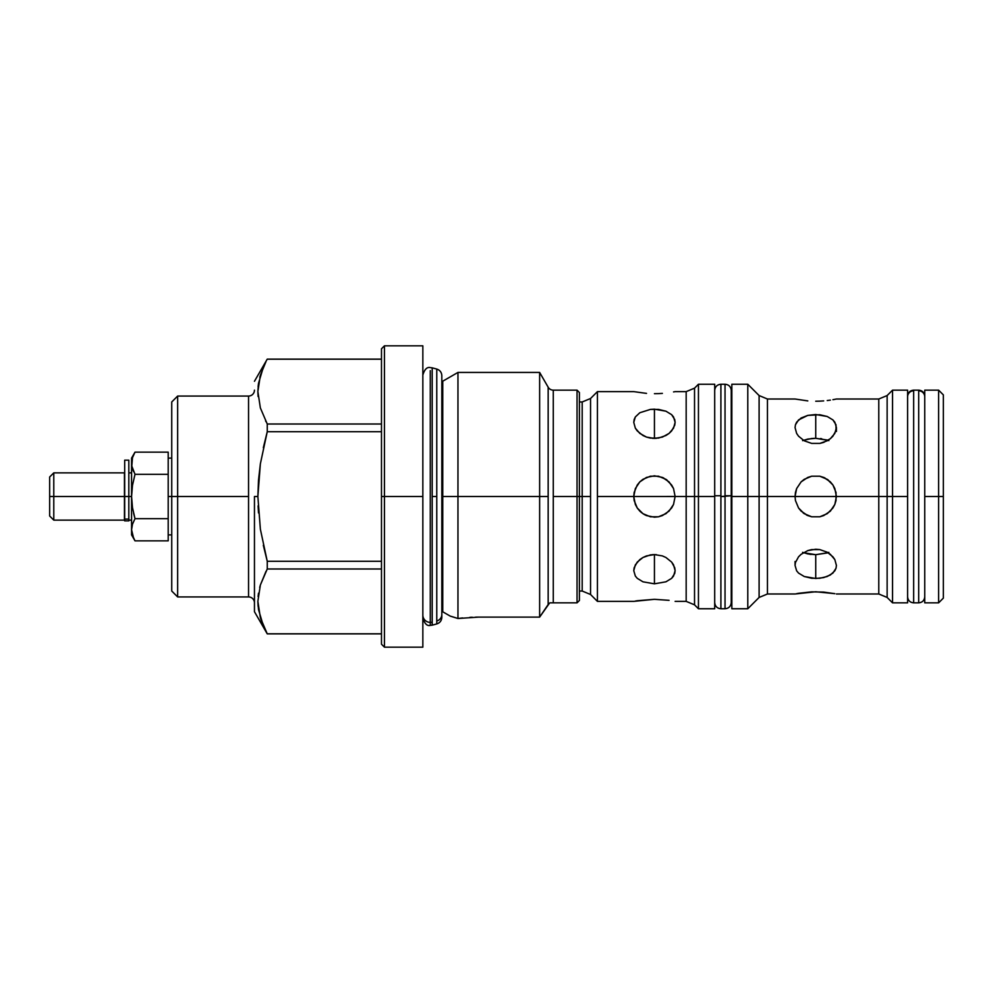<?xml version="1.0" encoding="UTF-8"?>
<svg xmlns="http://www.w3.org/2000/svg" width="993" height="993" viewBox="0 0 993 993"><rect width="100%" height="100%" fill="white"/><g stroke="black" fill="none" stroke-linecap="round" stroke-linejoin="round"><path stroke-width="1.49" d="M907.602 396.704A6.057 6.02 0 0 1 913.659 390.808L913.659 602.85L918.686 602.85L918.686 390.808A6.057 6.02 0 0 1 924.744 396.704A6.057 6.02 180 0 0 918.686 390.808L918.686 602.85L913.659 602.85L913.659 390.808A6.057 6.02 180 0 0 907.602 396.704M918.686 390.15L913.659 390.15L918.686 390.15C922.348 390.51 924.371 392.52 924.744 396.207L924.731 396.517M124.684 496.5L128.817 496.5L128.817 460.169L128.817 496.5L124.684 496.5L124.684 519.116L128.817 519.116L128.817 496.5L131.572 496.5L128.817 496.5L128.817 519.116L124.684 519.116L124.684 460.169L124.684 496.5M124.684 520.853L124.684 519.116L124.684 520.866L128.817 520.866L128.817 519.116L128.817 520.853M887.134 496.5L878.78 496.5L878.78 399.012L878.78 496.5L878.78 399.012L887.134 395.549L887.134 496.5L887.134 395.549L887.134 496.5L907.602 496.5L907.602 390.15L907.602 496.5L892.546 496.5L892.546 390.15L892.546 496.5L887.134 496.5L887.134 597.451L887.134 496.5L887.134 597.451L878.78 593.988L878.78 496.5L836.416 496.5L878.78 496.5L878.78 593.988L878.78 496.5L887.134 496.5M731.841 608.759L731.841 496.5L731.841 608.759L747.791 608.759L759.099 597.451L759.099 496.5L747.791 496.5L747.791 608.759L747.791 496.5L731.245 496.5L731.841 384.241L731.841 496.5L747.791 496.5L747.791 384.241L747.791 496.5L767.452 496.5L759.099 496.5L759.099 395.549L759.099 496.5L759.099 395.549L767.452 399.012L767.452 496.5L767.452 399.012L767.452 496.5L795.058 496.5L796.634 488.568L801.103 481.878L804.218 479.321L811.678 476.218L819.771 476.218L827.219 479.309L832.916 484.994L834.828 488.556L836.416 496.5L795.058 496.5L795.455 492.466L795.058 496.512L836.416 496.488L834.852 504.37M694.529 496.5L686.175 496.5L686.175 391.627L686.175 496.5L686.175 391.627L694.529 388.164L694.529 496.5L694.529 388.164L694.529 496.5L714.699 496.5L714.699 384.241L714.699 496.5L698.451 496.5L698.451 384.241L698.451 496.5L694.529 496.5L694.529 604.836L694.529 496.5L694.529 604.836L686.175 601.373L686.175 496.5L675.116 496.5L686.175 496.5L686.175 601.373L686.175 496.5L694.529 496.5M590.55 398.503L597.426 391.627L597.426 496.5L597.426 391.627L590.55 398.503L590.55 496.5L582.196 496.5L582.196 401.966L582.196 496.5L582.196 401.966L590.55 398.503L590.55 594.497L597.426 601.373L597.426 496.5L633.757 496.5L635.346 488.568L639.815 481.878L642.93 479.321L650.378 476.218L658.483 476.218L665.931 479.309L671.616 484.994L673.539 488.556L675.116 496.5L633.757 496.5L634.155 492.466L633.757 496.5L675.116 496.488L673.539 504.432L671.64 507.982L666.005 513.642M442.754 381.2L442.754 611.8A9.458 9.458 0 0 0 441.823 611.316A9.458 9.458 0 0 1 442.754 611.8L450.301 616.144L457.959 618.502L478.378 617.125L539.633 617.125L548.161 604.551L548.161 387.196L539.633 372.425L457.959 372.425L442.754 381.2A9.458 9.458 0 0 1 441.823 381.684A9.458 9.458 0 0 0 442.754 381.2L442.754 496.5L457.959 496.5L457.959 618.502L478.378 617.125L539.633 617.125L539.633 496.5L457.959 496.5L457.959 372.425L457.959 496.5L548.161 496.5L539.633 496.5L539.633 372.425L539.633 617.125L549.489 603.161L548.161 604.551L548.161 387.196A5.908 5.908 0 0 0 553.275 390.15L553.275 602.85L549.961 602.85M248.548 596.942A5.908 5.908 0 0 1 254.456 602.85A5.908 5.908 0 0 0 248.548 596.942L248.548 396.058A5.908 5.908 0 0 0 254.456 390.15A5.908 5.908 0 0 1 248.548 396.058L248.548 496.5L177.648 496.5L248.548 496.5L248.548 596.942L177.648 596.942L177.648 396.058L177.648 496.5L171.739 496.5L177.648 496.5L177.648 596.942L171.739 591.034L171.739 496.5L168.202 496.5L171.739 496.5L171.739 591.034M938.621 496.5L943.35 496.5L943.35 394.879L943.35 496.5L938.621 496.5L938.621 390.15L938.621 496.5L924.744 496.5L938.621 496.5L938.621 602.85L938.621 496.5M924.744 602.85L924.744 390.15L924.744 602.85L938.621 602.85L943.35 598.121L943.35 496.5L943.35 598.121M836.019 492.466L836.019 500.534L834.828 504.432L830.409 511.072M807.793 400.899L795.058 399.012L807.805 400.899M815.737 401.234L819.808 401.147L815.737 401.234M823.669 400.899L819.808 401.147L823.669 400.899M830.359 400.117L827.243 400.539L830.359 400.117M834.84 399.335L832.928 399.695L834.84 399.335M836.416 399.012L878.78 399.012M834.828 433.407L830.359 438.683L827.243 440.793L819.808 443.412L811.691 443.412L804.243 440.805L798.546 436.188L796.634 433.407L795.058 427.586L795.455 424.768L798.533 419.927L807.793 415.397L819.771 414.739L827.219 416.489L832.916 419.915L836.007 424.768L836.019 430.478L832.928 436.175L830.359 438.683L823.669 442.406L819.808 443.412L811.691 443.412L804.243 440.805L798.546 436.188L796.634 433.407L795.058 427.586L795.455 424.768L796.622 422.199L801.103 418.016L807.793 415.397L815.737 414.515L815.737 438.31L811.778 438.496M830.21 511.271L823.681 515.59L819.796 516.782L811.691 516.782L804.243 513.691L798.558 508.006L795.455 500.559L795.058 496.5L767.452 496.5L767.452 593.988L767.452 496.5L767.452 593.988L795.058 593.988L815.737 591.766L834.84 593.665M795.455 492.466L796.634 488.568L801.103 481.878L807.793 477.41L811.678 476.218L819.771 476.218L823.656 477.397L830.185 481.704M832.904 508.019L827.243 513.679L819.796 516.782L811.691 516.782L807.805 515.603L801.115 511.122L798.558 508.006L795.455 500.559L795.058 496.5M828.05 440.321L815.737 438.31L807.781 439.08L802.605 440.656M802.592 552.344L807.781 553.92L815.737 554.69L815.737 578.485L804.243 576.511L798.546 573.085L796.634 570.814L795.058 565.439L795.455 562.522L798.533 556.825L801.103 554.317L807.793 550.594L815.737 549.241L819.771 549.588L827.219 552.195L832.916 556.812L834.828 559.593L836.416 565.427M796.634 593.665L798.521 593.305M798.533 593.305L811.666 591.853L823.631 592.089M803.424 552.679L815.737 554.69L828.05 552.679M804.218 513.679L803.138 512.897M806.403 514.957L807.768 515.59M634.167 492.429L637.245 485.018L639.815 481.878L646.505 477.41L654.437 475.821L662.368 477.397L669.059 481.878L673.539 488.556L675.116 496.5L673.539 504.432L669.071 511.122L662.381 515.59L658.496 516.782L650.403 516.782L642.955 513.691L637.258 508.006L635.346 504.444L633.757 496.5L597.426 496.5L597.426 601.373L590.55 594.497L590.55 496.5L579.403 496.5L582.196 496.5L582.196 591.034L582.196 496.5L582.196 591.034L590.55 594.497M646.505 393.389L633.757 391.627L646.517 393.389M654.437 393.687L658.508 393.613L654.437 393.687M662.381 393.389L658.508 393.613L662.381 393.389M673.552 391.925L674.719 391.714M650.378 409.414L658.483 409.401L665.931 411.189L671.628 414.664L673.539 416.948L675.116 422.335L674.719 425.252L671.64 430.912L669.071 433.407L662.381 437.094L654.437 438.422L646.517 437.094L642.955 435.505L637.258 430.925L635.346 428.169L633.757 422.36L635.334 416.961L639.815 412.74L650.378 409.414L654.437 409.178L654.437 438.31L652.562 438.347L654.437 438.31L654.437 409.178L665.931 411.189L671.628 414.664L674.719 419.542L675.116 422.348L673.552 428.144L669.071 433.407L665.955 435.493L658.508 438.087L650.403 438.087L646.517 437.094L639.815 433.407L635.346 428.169L633.757 422.36L634.155 419.542L635.334 416.961L639.815 412.74L650.378 409.414M650.378 554.913L654.437 554.578L662.368 555.906L665.931 557.495L671.628 562.075L673.539 564.831L675.116 570.64L674.719 573.457L671.64 578.336L665.955 581.799L654.437 583.822L642.955 581.811L637.258 578.336L635.346 576.052L633.757 570.665L634.155 567.748L637.245 562.088L642.93 557.507L646.505 555.906L654.437 554.578L662.368 555.906L665.931 557.495L671.628 562.075L674.719 567.735L675.116 570.64L673.552 576.039L671.64 578.336L665.955 581.799L654.437 583.822L654.437 554.69L654.437 583.822L642.955 581.811L637.258 578.336L635.346 576.052L633.757 570.665L635.334 564.856L639.815 559.593L642.93 557.507L650.378 554.913M652.562 554.653L656.311 554.653L652.562 554.653M597.426 601.373L633.757 601.373L654.437 599.313L669.071 600.343M635.346 601.075L637.221 600.74M637.245 600.74L654.437 599.313L669.059 600.343M641.788 512.847L639.976 511.283M645.09 514.945L642.955 513.691M639.827 511.122L637.369 508.18M637.258 508.006L634.167 500.596M577.045 496.5L579.403 496.5L579.403 392.52L579.403 496.5L577.045 496.5L577.045 390.15L577.045 496.5L553.275 496.5L577.045 496.5L577.045 602.85L577.045 496.5M548.161 387.196A5.908 5.908 0 0 0 553.275 390.15L553.275 602.85L577.045 602.85L579.403 600.48L579.403 496.5L579.403 600.48M384.44 496.5L422.844 496.5L422.844 345.837L422.844 496.5L384.44 496.5L384.44 345.837L384.44 496.5L381.486 496.5L384.44 496.5L384.44 647.163L384.44 496.5M381.486 348.791L381.486 644.209L381.486 348.791L384.44 345.837L422.844 345.837M258.515 480.066L260.365 463.83L267.254 431.694L267.254 424.011L260.365 407.924L257.87 391.515L260.377 375.23L265.963 361.651M263.344 367.187L258.515 383.335L257.87 391.515L260.365 407.924L267.254 424.011L381.486 424.011L267.254 424.011L267.254 431.694L260.365 463.83L257.87 496.5L258.503 480.091M265.578 420.833L266.025 421.715M258.515 383.397L258.118 386.538M260.24 375.702L259.794 377.315M265.454 362.656L263.406 367.05M267.254 359.205L381.486 359.205L267.254 359.205M254.456 496.5L257.87 496.5L254.456 496.5L254.456 611.713L254.456 496.5M171.739 401.966L171.739 496.5L171.739 401.966L177.648 396.058L248.548 396.058M124.448 496.5L124.448 472.867L124.448 496.5L53.783 496.5L124.448 496.5L124.448 520.133L124.448 496.5M124.448 472.867L53.783 472.867L53.783 496.5L53.783 472.867L49.65 477L49.65 496.5L53.783 496.5L49.65 496.5L49.65 477M49.65 516L49.65 496.5L49.65 516L53.783 520.133L53.783 496.5L53.783 520.133L124.448 520.133M131.808 466.065L134.998 474.331L131.808 466.065L131.572 458.096L131.572 534.904L134.998 540.85L132.491 535.364L131.572 529.753L132.491 524.155L134.998 518.669L132.491 507.708L131.572 496.5L132.491 485.292L134.998 474.331L131.808 466.065L132.491 457.636L134.998 452.15L168.202 452.15L134.998 452.15L132.491 457.636L131.572 463.247L131.572 534.904M132.491 468.845L133.583 471.601M131.572 529.753L132.491 535.364L134.998 540.85L168.202 540.85L168.202 518.669L134.998 518.669L132.491 507.708L131.572 496.5L132.491 485.292L134.998 474.331L168.202 474.331L168.202 518.669L134.998 518.669L132.491 524.155L131.572 529.753L133.583 538.119M134.998 518.669L133.583 513.22M134.998 474.331L168.202 474.331L168.202 452.15L168.202 540.85L134.998 540.85L132.491 535.364M132.491 507.708L131.808 502.135M267.254 561.306L267.254 568.989L381.486 568.989L267.254 568.989L267.254 561.306L260.377 529.232L257.87 496.5L260.377 529.232L267.254 561.306L381.486 561.306L267.254 561.306L263.331 545.294M267.254 431.694L381.486 431.694L267.254 431.694L263.331 447.706M267.254 633.795L381.486 633.795L267.254 633.869L260.365 617.708L257.87 601.299L260.377 585.001L266.025 571.298M260.576 618.416L261.804 621.978M262.475 623.716L263.306 625.727M258.515 593.169L258.093 596.532M260.377 585.038L259.707 587.409M258.081 505.871L258.503 512.922M267.254 568.989L260.377 585.001L257.87 601.299L258.503 609.541L263.331 625.789M258.093 396.505L257.87 391.701M258.106 386.625L258.503 383.459M258.093 606.289L257.87 601.485M258.106 596.408L258.503 593.243M422.844 647.163L422.844 496.5L422.844 647.163L384.44 647.163L381.486 644.209M450.822 616.293L452.249 616.703M452.336 616.727L457.959 618.502L457.959 496.5L442.754 496.5L442.754 611.8M462.601 617.944L457.91 618.49M472.271 617.249L469.826 617.373M478.192 617.125L475.659 617.149M539.633 617.125L549.489 603.161L539.633 617.125M656.311 438.347L654.437 438.31L656.311 438.347M665.968 513.666L658.496 516.782L654.437 517.179L646.517 515.603M663.783 478.055L663.076 477.707M646.468 515.578L645.81 515.293M667.097 480.153L665.968 479.334M634.167 500.559L633.757 496.5M714.699 608.759L714.699 496.5L714.699 608.759L698.451 608.759L698.451 496.5L698.451 608.759L694.529 604.836M827.306 552.94L828.857 552.344M811.058 554.429L809.779 554.268M811.653 438.509L803.424 440.321M828.87 440.656L827.268 440.048M827.256 440.036L815.737 438.31L815.737 414.515L827.219 416.489L832.916 419.915L834.828 422.186L836.416 427.561L834.84 433.382M820.404 438.558L821.695 438.732M823.706 477.422L824.364 477.707M807.756 515.578L807.098 515.293M825.059 478.043L823.693 477.41M828.323 480.103L827.256 479.334M830.347 481.878L832.804 484.832M836.416 565.414L836.019 568.232L832.928 573.073L827.243 576.499L819.808 578.261L811.691 578.261L804.243 576.511L798.546 573.085L796.634 570.814L795.058 565.439L795.455 562.522L798.533 556.825L801.103 554.317L807.793 550.594L811.666 549.588L819.771 549.588L827.219 552.195L830.359 554.317L834.828 559.593L836.416 565.414L836.019 568.232L834.84 570.801L830.359 574.984L823.669 577.603L815.737 578.485L815.737 554.69L827.231 552.977M834.828 399.335L836.007 399.099M759.099 496.5L759.099 597.451L759.099 496.5M832.916 484.994L836.007 492.441M834.828 504.432L832.928 507.982M823.669 592.101L834.828 593.665M907.602 602.85L907.602 496.5L907.602 602.85L892.546 602.85L892.546 496.5L892.546 602.85L887.134 597.451M720.906 497.257L720.906 608.759L720.906 496.5L731.245 495.78L725.039 495.743L725.039 608.759L725.039 497.257M720.906 608.759L725.039 608.759L725.039 384.241L725.039 495.743L725.039 384.241L720.906 384.241L720.906 496.5L720.906 495.743L714.699 495.78L720.906 495.743L720.906 608.759C717.145 608.386 715.084 606.326 714.699 602.552M725.039 496.5L720.906 496.5M422.844 375.031L422.844 375.031C424.57 369.309 427.052 366.827 430.279 367.596L432.203 367.844L432.203 622.139A7.435 7.261 180 0 1 430.279 622.388L430.279 625.404L430.279 622.388A7.435 7.261 180 0 1 422.844 615.126A7.435 7.261 -0 0 0 430.279 622.388L430.279 370.612L430.279 622.388A7.435 7.261 -0 0 0 432.203 622.139L432.203 370.861M436.771 372.052L436.771 620.948A6.814 6.653 -0 0 0 441.823 614.63A6.814 6.653 180 0 1 436.771 620.948L436.771 369.073C439.924 370.116 441.612 372.313 441.823 375.652L441.823 617.348C441.612 620.687 439.924 622.884 436.771 623.927L436.771 620.948L436.771 623.927L432.203 625.156L432.203 622.139L432.203 625.156L430.279 625.404C427.052 626.173 424.57 623.691 422.844 617.969L422.844 617.969M432.203 496.5L436.771 496.5L432.203 496.5M913.659 390.15C909.998 390.51 907.974 392.52 907.602 396.207L907.614 396.517M918.686 602.85C922.348 602.49 924.371 600.48 924.744 596.793M913.659 602.85C909.998 602.49 907.974 600.48 907.602 596.793M124.684 460.169L128.817 460.169M924.744 390.15L938.621 390.15L943.35 394.879M887.134 395.549L892.546 390.15L907.602 390.15M767.452 399.012L795.058 399.012M795.058 565.439L795.058 561.492M731.841 384.241L747.791 384.241L759.099 395.549M694.529 388.164L698.451 384.241L714.699 384.241M597.426 391.627L633.757 391.627M686.175 391.627L675.116 391.627M579.403 401.966L582.196 401.966M553.275 390.15L577.045 390.15L579.403 392.52M381.486 359.131L267.254 359.131L254.456 381.287M168.202 458.096L171.739 458.096M131.572 472.867L128.817 472.867M131.572 520.133L128.817 520.133M131.572 458.096L134.998 452.15M168.202 534.904L171.739 534.904M381.486 633.869L267.254 633.869L254.456 611.713M579.403 591.034L582.196 591.034M686.175 601.373L675.116 601.373M836.416 427.561L836.416 431.508M759.099 597.451L767.452 593.988M878.78 593.988L836.416 593.988M725.039 608.759C728.8 608.386 730.873 606.326 731.245 602.552L731.245 390.448C730.873 386.674 728.8 384.614 725.039 384.241M720.906 384.241C717.145 384.614 715.084 386.674 714.699 390.448M432.203 367.844L436.771 369.073"/></g></svg>
